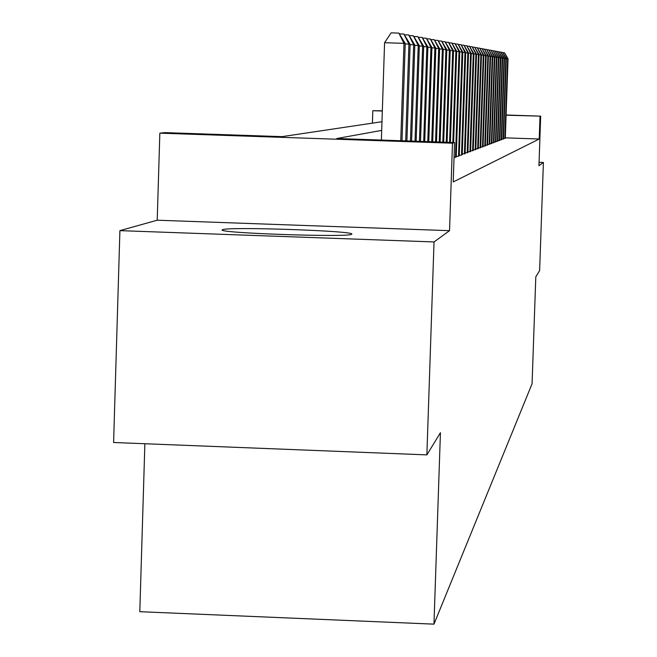 <?xml version="1.0" encoding="UTF-8"?>
<svg xmlns="http://www.w3.org/2000/svg" width="657" height="657" viewBox="0 0 657 657"><rect width="100%" height="100%" fill="white"/><g stroke="black" fill="none" stroke-linecap="round" stroke-linejoin="round"><path stroke-width="0.99" d="M222.723 229.663L222.452 229.778C213.558 232.939 348.662 237.653 351.52 234.286L351.626 234.22C358.623 231.05 228.899 226.468 222.723 229.663M372.412 123.146L372.815 110.705L382.333 110.795M144.877 443.738L139.81 611.692L433.965 624.15L532.071 383.762L535.8 276.843L539.627 270.577L543.405 162.468L539.077 162.32M433.965 624.15L440.428 432.725L426.869 454.882L113.595 442.498L119.911 230.64L434.031 241.94L449.536 230.673L452.492 143.201L159.84 133.157L164.833 132.624L281.952 136.648L381.972 121.717M449.536 230.673L157.212 220.21L119.911 230.64M157.212 220.21L159.84 133.157M426.869 454.882L434.031 241.94M503.533 138.561L505.307 138.184M501.71 139.251L503.525 138.865M499.846 139.957L501.702 139.555M497.924 140.672L499.829 140.27M495.961 141.411L497.916 140.992M493.949 142.167L495.953 141.74M491.888 142.947L493.941 142.503M489.769 143.743L491.871 143.292M487.593 144.556L489.752 144.097M485.367 145.394L487.584 144.918M483.076 146.256L485.351 145.772M480.719 147.143L483.059 146.642M478.304 148.047L480.71 147.538M475.816 148.983L478.288 148.449M473.262 149.944L475.799 149.402M470.634 150.929L473.245 150.371M467.924 151.948L470.617 151.365M465.131 152.991L467.907 152.399M462.265 154.066L465.115 153.459M459.3 155.175L460.992 155.233L462.249 154.543M456.254 156.317L457.995 156.382L459.284 155.668M454.044 157.532L456.237 156.826M381.684 130.406L336.762 138.528L454.545 142.569L453.215 181.948L539.225 139.013L505.323 137.855M506.112 114.983L540.678 116.149L538.954 165.695L543.405 162.468M540.678 116.149L506.104 115.213M539.225 139.013L540.013 116.355M454.545 142.569L452.492 143.201M382.325 111.025L372.815 110.705M400.754 140.721L403.981 43.354L405.229 43.534L402.01 140.762M381.372 140.056L384.575 42.713L403.981 43.354L398.881 33.105L405.229 43.534M384.575 42.713L391.129 32.85L398.881 33.105M405.697 140.894L408.917 44.085L410.116 44.265L406.905 140.935M399.785 33.901L403.907 34.041L408.917 44.085L405.221 43.97M403.907 34.041L410.116 44.265M410.453 141.058L413.655 44.791L414.813 44.963L411.619 141.091M404.778 34.805L408.736 34.936L413.655 44.791L410.108 44.676M408.736 34.936L414.813 44.963M415.035 141.214L418.222 45.473L419.338 45.645L416.152 141.247M409.582 35.675L413.393 35.798L418.222 45.473L414.805 45.366M413.393 35.798L419.338 45.645M419.437 141.362L422.623 46.13L423.691 46.294L420.521 141.403M414.197 36.513L417.868 36.636L422.623 46.13L419.322 46.023M417.868 36.636L423.691 46.294M423.691 141.51L426.853 46.762L427.888 46.918L424.726 141.542M418.649 37.326L422.188 37.441L426.853 46.762L423.683 46.655M422.188 37.441L427.888 46.918M427.781 141.649L430.943 47.37L431.936 47.518L428.783 141.682M422.936 38.098L426.352 38.213L430.943 47.37L427.879 47.271M426.352 38.213L431.936 47.518M431.739 141.789L434.885 47.961L435.846 48.101L432.7 141.822M427.075 38.853L430.368 38.96L434.885 47.961L431.928 47.862M430.368 38.96L435.846 48.101M435.55 141.912L438.687 48.528L439.623 48.667L436.486 141.945M431.066 39.576L434.244 39.683L438.687 48.528L435.837 48.429M434.244 39.683L439.623 48.667M439.237 142.043L442.366 49.078L443.27 49.209L440.141 142.076M434.918 40.282L437.989 40.381L442.366 49.078L439.607 48.988M437.989 40.381L443.27 49.209M442.802 142.167L445.922 49.604L446.793 49.735L443.68 142.191M438.646 40.956L441.619 41.054L445.922 49.604L443.253 49.521M441.619 41.054L446.793 49.735M446.251 142.282L449.355 50.121L450.201 50.244L447.097 142.314M442.243 41.613L445.118 41.703L449.355 50.121L446.785 50.031M445.118 41.703L450.201 50.244M449.585 142.397L452.689 50.614L453.502 50.737L450.406 142.429M445.733 42.245L448.509 42.335L452.689 50.614L450.193 50.532M448.509 42.335L453.502 50.737M452.821 142.512L455.909 51.09L456.697 51.213L453.609 142.536M449.101 42.861L451.794 42.943L455.909 51.09L453.494 51.016M451.794 42.943L456.697 51.213M455.449 157.352L459.029 51.558L459.793 51.673L456.229 157.056M452.369 43.452L454.973 43.543L459.029 51.558L456.689 51.484M454.973 43.543L459.793 51.673M458.529 156.177L462.052 52.01L462.791 52.117L459.276 155.89M455.531 44.027L458.06 44.109L462.052 52.01L459.785 51.936M458.06 44.109L462.791 52.117M461.51 155.036L464.984 52.445L465.706 52.552L462.241 154.756M458.594 44.586L461.05 44.668L464.984 52.445L462.783 52.371M461.05 44.668L465.706 52.552M464.4 153.935L467.833 52.872L468.531 52.979L465.115 153.664M461.567 45.128L463.949 45.21L467.833 52.872L465.698 52.798M463.949 45.21L468.531 52.979M467.209 152.859L470.593 53.283L471.274 53.381L467.899 152.596M464.458 45.653L466.766 45.735L470.593 53.283L468.523 53.217M466.766 45.735L471.274 53.381M469.936 151.816L473.278 53.685L473.935 53.784L470.609 151.562M467.258 46.171L469.5 46.245L473.278 53.685L471.266 53.619M469.5 46.245L473.935 53.784M472.588 150.806L475.882 54.071L476.522 54.17L473.237 150.56M469.977 46.663L472.161 46.737L475.882 54.071L473.927 54.005M472.161 46.737L476.522 54.17M475.167 149.821L478.411 54.449L479.035 54.539L475.799 149.582M472.621 47.148L474.74 47.214L478.411 54.449L476.514 54.383M474.74 47.214L479.035 54.539M477.664 148.868L480.875 54.818L481.482 54.909L478.28 148.63M475.192 47.616L477.253 47.682L480.875 54.818L479.027 54.753M477.253 47.682L481.482 54.909M480.103 147.94L483.265 55.172L483.856 55.262L480.702 147.71M477.688 48.068L479.692 48.133L483.265 55.172L481.474 55.114M479.692 48.133L483.856 55.262M482.476 147.028L485.597 55.517L486.172 55.607L483.051 146.807M480.119 48.511L482.066 48.577L485.597 55.517L483.848 55.459M482.066 48.577L486.172 55.607M484.776 146.15L487.864 55.861L488.422 55.944L485.342 145.936M482.484 48.947L484.381 49.012L487.864 55.861L486.164 55.804M484.381 49.012L488.422 55.944M487.026 145.296L490.073 56.19L490.615 56.272L487.576 145.082M484.784 49.365L486.632 49.431L490.073 56.19L488.414 56.132M486.632 49.431L490.615 56.272M489.21 144.458L492.224 56.51L492.75 56.584L489.752 144.253M487.026 49.776L488.824 49.833L492.224 56.51L490.607 56.453M488.824 49.833L492.75 56.584M491.346 143.645L494.319 56.822L494.836 56.896L491.871 143.44M489.202 50.178L490.96 50.236L494.319 56.822L492.75 56.773M490.96 50.236L494.836 56.896M493.423 142.848L496.363 57.126L496.864 57.2L493.933 142.651M491.329 50.564L493.046 50.622L496.363 57.126L494.828 57.077M493.046 50.622L496.864 57.2M495.452 142.076L498.351 57.422L498.844 57.496L495.945 141.887M493.407 50.942L495.074 51L498.351 57.422L496.856 57.373M495.074 51L498.844 57.496M497.423 141.321L500.297 57.709L500.774 57.783L497.907 141.132M495.427 51.312L497.053 51.369L500.297 57.709L498.835 57.66M497.053 51.369L500.774 57.783M499.353 140.582L502.186 57.997L502.654 58.062L499.829 140.401M497.398 51.673L498.983 51.731L502.186 57.997L500.765 57.947M498.983 51.731L502.654 58.062M501.234 139.867L504.034 58.268L504.494 58.342L501.693 139.686M499.32 52.026L500.872 52.075L504.034 58.268L502.646 58.227M500.872 52.075L504.494 58.342M503.073 139.169L505.841 58.539L506.284 58.604L503.525 138.997M501.201 52.371L502.712 52.42L505.841 58.539L504.486 58.498M502.712 52.42L506.284 58.604M504.863 138.479L507.606 58.801L508.042 58.867L505.307 138.315M503.032 52.708L504.51 52.757L507.606 58.801L506.284 58.76M504.51 52.757L508.042 58.867"/></g></svg>
